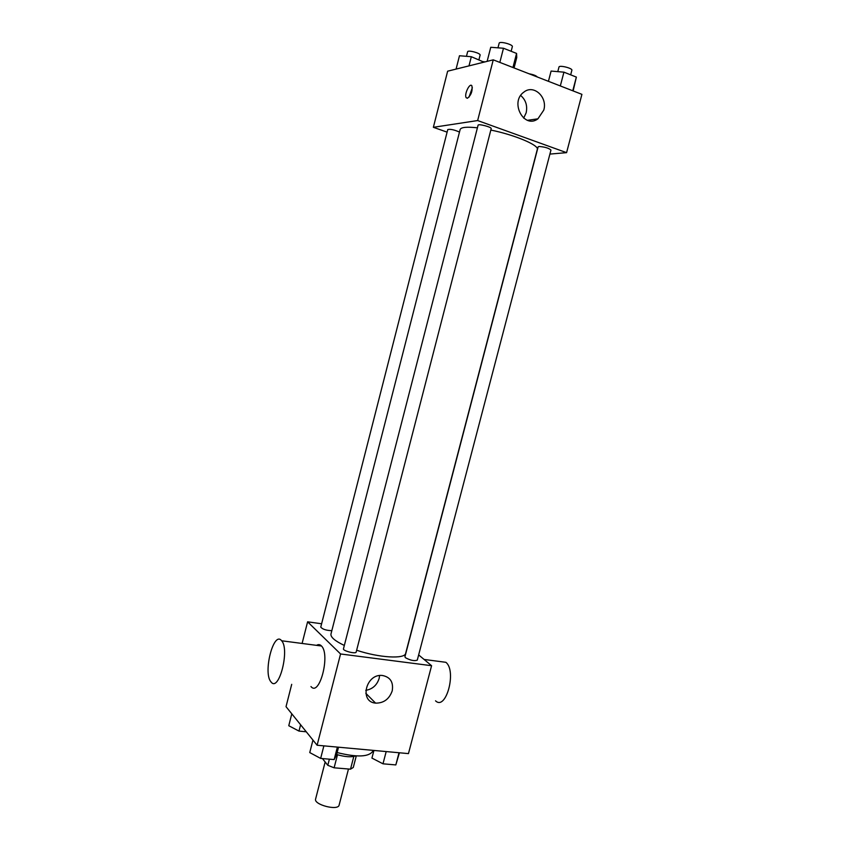<?xml version="1.0" encoding="UTF-8"?>
<svg xmlns="http://www.w3.org/2000/svg" width="850" height="850" viewBox="0 0 850 850"><rect width="100%" height="100%" fill="white"/><g stroke="black" fill="none" stroke-linecap="round" stroke-linejoin="round"><path stroke-width="1.27" d="M325.157 761.982L315.605 799.021C313.48 804.684 338.226 811.081 339.118 805.099L348.479 769.006M353.802 756.447L350.508 769.176L334.114 767.805L327.803 765.308L322.437 758.561M350.508 769.176L353.281 767.454L356.277 755.937M355.672 755.905C351.167 757.393 344.824 756.925 336.642 754.503M337.482 754.758L334.114 767.805M329.386 759.167L327.803 765.308M337.142 752.558C357.191 757.541 369.123 757.021 372.948 751.018L373.118 750.369M418.646 654.914L431.587 665.709L408.457 753.61L317.114 745.237L286.025 706.669L291.709 684.335M431.587 665.709L340.563 653.969L307.604 621.817L302.101 643.461M307.604 621.817L321.619 623.773M477.413 127.819C466.767 126.661 461.008 127.224 460.137 129.529L330.979 633.983C330.459 637.128 334.9 640.953 344.335 645.447M356.639 650.239C379.164 657.836 405.057 659.249 405.673 653.299L537.285 149.472C539.336 145.308 514.888 134.916 490.832 130.061M343.464 648.826C342.603 650.856 355.948 654.256 356.171 652.067L491.194 128.648C491.948 127.107 478.168 123.505 478.082 125.216L343.464 648.826M459.489 132.079C454.283 129.774 450.373 128.934 447.759 129.572L320.758 627.119C322.575 629.298 326.262 630.477 331.829 630.668M405.439 657.709L404.929 656.806L538.135 146.848L539.006 146.476C544.808 146.901 548.792 148.102 550.959 150.067L417.286 660.121C414.407 661.215 410.454 660.407 405.439 657.709M340.563 653.969L317.114 745.237M392.222 690.848C389.257 699.136 383.701 703.226 375.572 703.12C359.072 701.888 365.882 673.561 382.266 675.463C390.299 677.004 393.614 682.125 392.222 690.848M316.54 645.352C318.368 644.204 320.014 644.417 321.491 646C330.554 654.617 319.462 697.191 310.973 686.545M435.529 700.814C446.027 711.206 456.928 670.82 445.878 662.309L440.034 661.534M270.991 681.881C262.703 672.881 273.711 630.148 281.626 640.773C289.999 649.421 278.864 692.697 271.065 681.966L270.991 681.881M379.599 675.548L379.142 678.438C376.943 685.206 372.481 689.18 365.755 690.359M549.907 154.084L566.578 152.66L477.647 120.551L433.362 127.309L447.111 132.143M566.578 152.66L581.921 94.35L493.255 59.84L447.642 71.188L433.362 127.309M493.255 59.84L477.647 120.551M543.777 110.107L537.912 118.83C524.004 129.444 509.416 101.957 523.94 92.066C533.704 84.108 547.782 97.113 543.777 110.107M467.394 98.26L466.214 97.729C463.888 94.658 469.827 82.227 471.899 85.871C472.685 91.056 471.187 95.179 467.394 98.26M468.998 97.166L472.356 87.646M520.689 95.476C525.789 99.907 527.616 105.687 526.161 112.806L523.664 118.139M573.134 90.929L576.364 77.095L563.933 72.165L551.097 71.071L548.431 81.313M576.364 77.095L572.762 90.78M563.933 72.165L560.32 85.946M557.781 71.644L558.981 67.065C559.204 64.866 572.751 68.223 571.869 70.263L570.669 74.843M514.059 67.936L516.747 57.534L516.577 53.422L503.476 48.248L490.748 47.281L487.135 61.359M516.577 53.422L512.943 67.501M503.476 48.248L499.832 62.401M497.973 47.834L499.163 43.212C499.407 40.885 513.251 44.519 512.337 46.665L511.147 51.276M529.136 73.801C533.364 74.566 536.106 75.629 537.349 76.999M484.001 62.146L471.325 56.716L459.478 55.749L456.078 69.084M483.916 61.583L483.756 62.199M471.325 56.716L468.987 65.875M466.459 56.312L467.617 51.797C467.808 49.704 480.93 53.231 480.101 55.154L478.943 59.659M399.404 752.781L395.824 764.926L382.989 763.81L371.928 758.083L373.926 750.444M399.022 752.749L395.824 764.926M386.187 751.57L382.989 763.81M338.523 747.203L336.526 754.949L334.146 759.581L320.652 758.412L309.751 752.579L312.959 740.084M337.376 747.097L334.146 759.581M323.882 745.854L320.652 758.412M306.276 731.786L298.977 731.085L288.766 725.719L291.794 713.819M300.603 724.753L298.977 731.085M424.086 659.451L445.878 662.309M321.491 646L281.626 640.773M365.829 693.313L375.572 703.12M467.543 98.218L466.214 97.729M527.51 120.307L537.912 118.83"/></g></svg>
